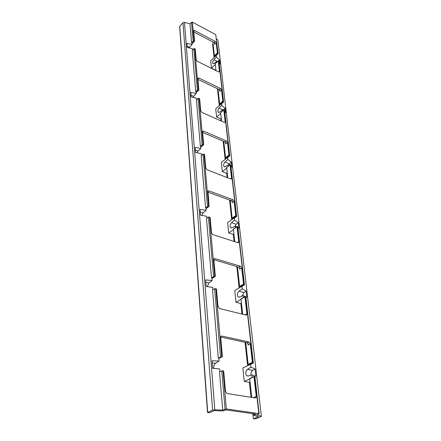 <?xml version="1.0" encoding="UTF-8"?>
<svg xmlns="http://www.w3.org/2000/svg" width="441" height="441" viewBox="0 0 441 441"><rect width="100%" height="100%" fill="white"/><g stroke="black" fill="none" stroke-linecap="round" stroke-linejoin="round"><path stroke-width="0.66" d="M261.089 416.238L256.546 414.843L258.906 413.901L258.828 413.57L226.343 408.956L222.716 410.097L214.817 409.788L212.628 410.113L207.507 412.429L209.31 412.787L214.365 410.61L222.655 410.929L226.024 409.904L255.719 414.088L255.802 414.419L253.707 415.257L258.514 416.723L253.371 418.757L255.912 418.796L261.375 416.436L217.97 40.533M228.923 155.05L225.538 157.746L226.216 158.562L229.761 155.877L228.923 155.05L227.495 142.443L226.288 140.872L203.61 131.142L202.662 131.302L202.573 131.782L203.676 144.736L202.138 144.83L200.368 146.329L196.443 99.997L198.119 98.453L199.089 98.321L199.668 98.889L200.721 110.823L201.934 112.4L224.215 122.377L225.081 122.251L225.158 121.788L224.392 122.438M229.761 155.877L224.557 110.222L223.824 110.018L225.158 121.788M217.352 61.641L216.867 61.211L214.276 63.388L212.909 63.592C212.386 62.539 212.711 61.249 213.879 59.717L216.399 57.016L216.222 55.439L218.124 53.752L217.369 52.931L216.222 42.805L215.142 41.393L194.608 30.534L193.72 30.572L194.547 41.222L193.158 41.256L191.603 42.843L189.994 23.858L184.47 22.37L182.976 22.739L179.625 26.504L207.507 412.418M218.124 53.752L215.754 34.663L192.403 22.133L191.515 22.259L189.994 23.858M222.826 101.176L219.657 103.982L220.302 104.798L223.626 102.009L222.826 101.176L221.553 89.914L220.412 88.426L198.858 78.04L197.937 78.14L197.871 78.526L198.852 90.052L197.397 90.118L195.738 91.673L192.232 50.302L193.808 48.719L194.724 48.593L195.275 49.144L196.217 59.811L197.359 61.305L218.56 71.872L219.398 71.806L219.458 71.42L218.863 71.982M223.626 102.009L218.968 61.134L218.267 60.869L219.458 71.42M245.808 296.754L245.279 296.462L244.959 296.81L246.883 313.805L246.701 314.725L245.813 315.034L219.475 308.513L218.014 306.605L216.476 289.197L216.04 288.629L214.607 288.706L212.54 289.974L218.306 358.031L222.407 356.383L220.732 337.42L220.952 336.428L221.939 336.053L220.836 336.643M252.131 377.43L251.844 374.861L255.863 376.228L255.025 368.913L250.984 367.171L250.664 364.288L248.933 365.109L248.134 364.316L252.373 362.298L250.284 343.837L248.829 341.94L221.939 336.053M252.373 362.298L253.36 363.097L250.664 364.288M255.107 397.969L255.978 397.606L255.113 397.969L227.082 393.521L225.505 391.47L223.73 371.372L223.267 370.765L221.729 370.864L219.486 371.95L222.716 410.097M254.909 376.658L254.352 376.432L249.722 378.83L249.948 378.422M255.978 397.606L256.232 396.404L254.022 376.879M245.819 296.881L246.817 297.366L246.084 290.977L242.247 288.811L241.966 286.292L240.367 287.24L239.617 286.43L243.526 284.103L244.457 284.919L237.837 226.801L237.341 226.481L237.037 226.757L238.724 241.679L238.587 242.401L237.699 242.649L212.865 234.606L211.498 232.82L210.153 217.595L209.503 216.983L208.406 217.121L206.487 218.521L211.515 277.891L213.56 276.595L215.324 276.187L213.868 259.694L214.028 258.928L215.015 258.624L213.874 259.374M243.526 284.103L241.701 267.979L240.339 266.204L215.015 258.624M233.884 234.044L233.317 234.43L228.719 232.909L227.639 222.595L232.859 218.945L232.142 218.13L235.77 215.583L234.165 201.383L232.887 199.712L208.951 190.892L207.987 191.124L209.106 206.388L207.485 206.515L205.589 207.931L205.958 207.992L206.151 210.252L200.087 209.409L200.545 215.197L206.664 216.277L206.829 218.267M235.77 215.583L236.652 216.41L236.481 216.713L232.859 218.945M236.387 216.173L230.555 164.829L230.042 164.951L231.536 178.158L231.431 178.732L230.555 178.919L207.061 169.757L205.776 168.082L204.591 154.653L203.979 154.063L208.571 206.377M200.368 146.329L200.716 146.395L200.887 148.397L195.17 147.382L195.578 152.492L201.339 153.722L201.482 155.419M220.682 112.642L223.824 110.018M225.538 157.746L223.758 141.44M221.542 121.176L220.627 112.808M215.384 63.609L218.267 60.869M219.657 103.982L218.019 88.999M216.007 70.604L215.258 63.73M217.369 52.931L214.387 55.803L215.004 56.608L210.71 60.742L211.476 68.096L215.335 64.436M214.387 55.803L212.876 41.967M249.722 378.83L251.761 397.44M253.547 413.785L253.707 415.257M244.959 296.81L241.001 299.092L242.66 314.257M245.747 342.464L248.134 364.316M241.001 299.092L241.161 298.766M237.037 226.757L233.366 229.27L234.722 241.685M237.462 266.755L239.617 286.43M226.702 167.42L227.738 177.817M230.191 200.275L232.142 218.13M192.844 97.34L196.217 93.525L196.069 91.745L195.738 91.673M196.747 99.721L196.62 98.266L191.174 96.932L190.81 92.389L196.217 93.525M207.485 206.515L202.948 154.201L201.162 155.684L205.589 207.931M218.306 358.031L218.725 358.064L218.979 361.036L212.082 360.721L212.689 368.334L219.651 368.952L219.888 371.757M211.515 277.891L211.906 277.935L212.127 280.52L205.677 279.903L206.201 286.507L212.711 287.394L212.909 289.748M192.519 50.02L192.414 48.764L187.243 47.358L186.918 43.29L192.05 44.524L191.912 42.926L191.603 42.843M196.995 152.795L198.059 151.131L200.887 148.397M230.555 164.829L230.808 165.116M202.948 154.201L203.979 154.063M226.216 158.562L221.349 162.437L222.308 171.593L226.68 168.175M229.359 165.342L228.399 164.664L228.548 165.981M228.399 164.664L225.461 166.615L223.995 166.61C223.251 165.237 223.576 163.716 224.965 162.045L227.821 159.433L231.299 162.134L231.872 167.128L230.968 166.483M227.6 157.465L227.821 159.433M237.936 227.655L238.884 228.229L238.234 222.6L234.584 220.125L234.342 217.909M235.428 227.677L235.246 226.024L236.624 226.861M241.966 286.292L244.457 284.919M243.223 297.576L242.997 295.514L245.047 296.506M216.426 38.825L217.733 40.059M216.399 57.016L219.579 59.998L220.037 64.006L219.21 63.278M216.867 61.211L216.955 62.021M221.597 103.652L221.795 105.41L225.119 108.277L225.632 112.736L224.767 112.042M222.997 110.625L222.314 110.079L222.429 111.121M216.222 55.439L215.004 56.608M189.15 47.876L192.05 44.524M228.642 164.835L231.299 162.134M222.909 110.553L225.119 108.277M218.769 60.864L219.579 59.998M222.314 110.079L219.563 112.163L218.146 112.268C217.523 111.071 217.848 109.677 219.122 108.078L221.795 105.41M220.302 104.798L215.737 108.822L216.597 117.008L220.693 113.442M220.963 120.922L220.743 118.872L216.597 117.008M220.743 118.872L221.239 118.442M225.153 159.41L223.168 141.186M215.462 70.328L215.903 69.628M219.304 105.675L217.463 88.729M214.067 57.512L212.595 44.012L213.053 43.565M251.039 397.324L249.402 382.292L250.069 381.994M252.82 413.68L253.371 418.757M241.982 314.086L240.836 303.529L241.448 303.182M245.053 342.315L247.605 365.743M233.317 234.43L234.083 241.475M236.811 266.557L239.138 287.967M231.718 219.745L229.574 200.049M227.132 177.58L226.663 173.313L227.198 172.9M249.402 382.292L244.253 381.393L242.853 367.992L248.933 365.109M240.836 303.529L235.979 302.272L234.75 290.569L240.367 287.24M226.663 173.313L222.308 171.593M215.429 70.069L211.476 68.096M193.748 31.884L213.973 42.545L214.745 43.527L214.668 44.332L214.513 42.959M202.628 132.416L224.971 141.958L225.82 142.989L225.731 143.887L225.56 142.377M197.943 79.358L219.171 89.551L219.982 90.559L219.899 91.408L219.739 89.97M250.284 343.837L248.079 344.95L248.189 343.87L247.175 342.778L220.737 337.023M241.701 267.979L239.667 269.242L239.766 268.233L238.813 267.158L213.874 259.727M234.165 201.383L232.275 202.75L232.368 201.796L231.47 200.743L207.898 192.1M254.154 397.821L253.911 397.391L253.955 397.788M234.584 220.125L231.531 222.644C229.998 224.397 229.684 226.073 230.588 227.677L232.087 227.799L235.246 226.024M233.41 229.7L228.719 232.909M212.127 280.52L208.869 283.012L207.253 286.65M242.247 288.811L238.956 291.187C237.252 293.039 236.96 294.908 238.068 296.799L239.59 297.041L242.997 295.514M241.034 299.367L235.979 302.272M246.084 290.977L243.906 292.537L242.341 295.806M206.151 210.252L203.119 212.893L201.735 215.406M238.234 222.6L236.216 224.254L234.981 226.172M255.025 368.913L252.671 370.335C251.32 371.405 250.797 372.992 251.094 375.098M218.979 361.036L215.445 363.312C214.056 364.498 213.516 366.206 213.83 368.439M250.984 367.171L247.423 369.349C245.51 371.311 245.251 373.428 246.64 375.693L248.151 376.052L251.844 374.861M249.733 378.902L244.253 381.393M199.089 98.321L203.158 144.698M224.315 109.947L229.507 155.618M215.754 34.663L217.893 53.46M192.403 22.133L194.073 41.129M194.724 48.593L198.356 89.986M218.73 60.841L223.378 101.728M253.073 362.932L245.527 296.528M221.768 356.763L215.781 288.563M226.343 408.956L222.992 370.716M258.828 413.57L254.611 376.482M244.182 284.715L237.572 226.564M214.717 276.452L209.503 216.983M198.119 98.453L202.138 144.83M229.287 155.524L225.831 158.28M200.771 147.002L203.389 144.791M227.495 142.443L225.731 143.887M221.553 89.914L219.899 91.408M216.222 42.805L214.668 44.332M255.763 414.099L255.802 414.419M256.232 396.404L253.911 397.391M247.881 343.175L248.079 344.95M246.883 313.805L245.003 314.835M239.48 267.566L239.667 269.242M238.724 241.679L237.401 242.55M232.275 202.75L232.098 201.162M231.536 178.158L230.544 178.914M226.619 167.63L230.042 164.951M223.174 101.628L219.938 104.489M196.124 92.384L198.577 90.091M193.808 48.719L197.397 90.118M191.515 22.259L193.158 41.256M213.56 276.595L208.406 217.121M225.042 409.105L221.729 370.864M220.522 356.912L214.607 288.706M184.47 22.37L214.817 409.788M212.628 410.113L182.976 22.739M179.741 26.184L207.7 412.247M191.973 43.587L194.277 41.239M217.694 53.361L214.651 56.294M195.38 150.045L198.059 151.131M229.414 163.848L224.965 162.045M191.03 95.146L193.571 96.314M223.35 110.024L219.122 108.078M194.608 30.534L193.715 31.46M215.142 41.393L213.973 42.545M203.61 131.142L202.595 132.019M226.288 140.872L224.971 141.958M198.858 78.04L197.904 78.945M220.412 88.426L219.171 89.551M248.829 341.94L247.175 342.778M240.339 266.204L238.813 267.158M208.951 190.892L207.865 191.73M232.887 199.712L231.47 200.743M187.144 46.112L189.558 47.341M217.463 61.542L216.933 61.271M216.845 61.227L213.879 59.717M214.976 276.524L211.95 278.442M239.948 287.014L243.939 284.643M205.859 282.196L208.869 283.012M243.906 292.537L238.956 291.187M200.286 211.917L203.119 212.893M236.216 224.254L231.531 222.644M212.242 362.711L215.445 363.312M252.671 370.335L247.423 369.349M222.044 356.819L218.758 358.478M248.487 364.933L252.814 362.877M232.457 218.686L236.161 216.09M208.814 206.465L206.002 208.554M220.638 112.681L223.852 109.886M226.641 167.47L230.07 164.791M191.989 43.819L194.509 41.261M224.695 166.891L223.995 166.61M218.67 112.505L218.146 112.268M217.964 40.478L261.375 416.436M246.701 314.725L246.084 315.067M238.587 242.401L238.151 242.688M231.128 178.969L231.431 178.732M213.306 63.791L212.909 63.592M233.388 229.072L237.076 226.553M211.956 278.525L215.103 276.535M241.034 298.838L245.014 296.55M230.588 227.677L231.525 227.997M238.068 296.799L239.331 297.135M249.771 378.505L254.088 376.537M218.764 358.511L222.093 356.824M253.36 363.097L245.802 296.732M246.64 375.693L248.316 375.997M259.126 413.708L254.904 376.642M236.652 216.41L230.808 165.088M206.013 208.687L208.99 206.476M215.269 63.631L218.284 60.759M196.14 92.593L198.797 90.107M200.782 147.178L203.593 144.808"/></g></svg>
